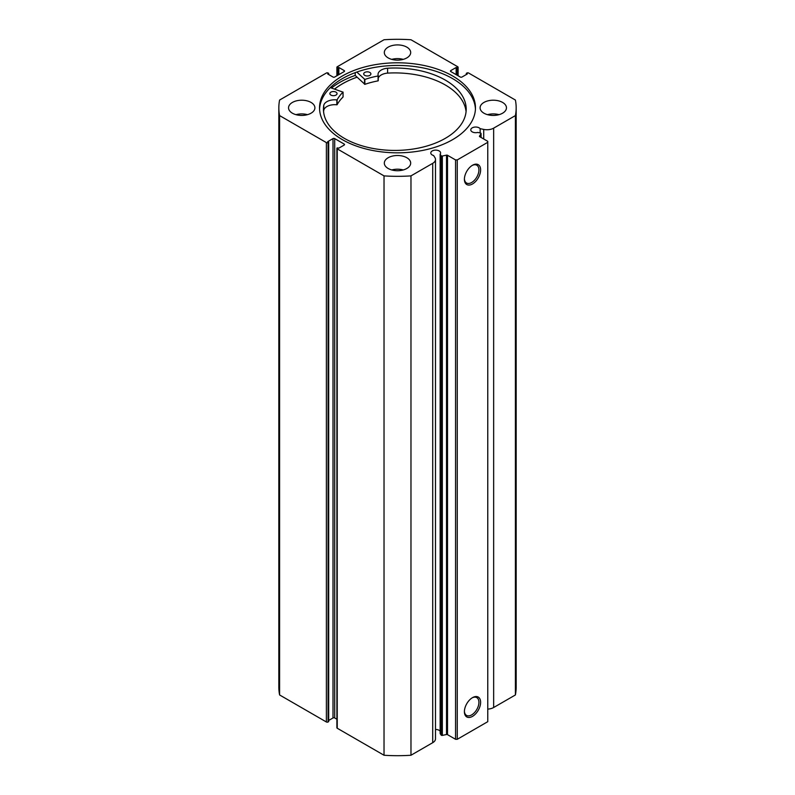 <?xml version="1.0" encoding="UTF-8"?>
<svg xmlns="http://www.w3.org/2000/svg" width="795" height="795" viewBox="0 0 795 795"><rect width="100%" height="100%" fill="white"/><g stroke="black" fill="none" stroke-linecap="round" stroke-linejoin="round"><path stroke-width="1.19" d="M481.005 137.436L481.005 133.709A0.954 0.557 0 0 0 480.438 133.004L477.765 132.437A4.919 2.842 0 0 1 472.21 131.871A4.919 2.842 0 0 1 470.779 129.863A4.919 2.842 0 0 1 473.81 127.25A4.919 2.842 0 0 1 479.166 127.866A4.919 2.842 0 0 1 480.14 128.671L480.14 132.934M435.491 729.492A4.919 2.842 180 0 1 439.168 730.317A4.919 2.842 180 0 1 440.152 731.132M344.185 145.058L344.185 144.074A1.202 0.696 180 0 1 344.543 144.561A1.202 0.696 180 0 1 344.185 145.058L338.849 148.138L337.239 147.89A1.202 0.696 0 0 0 336.891 148.377A1.202 0.696 0 0 0 337.239 148.874L384.025 175.884A118.664 68.509 0 0 0 410.975 175.884L432.709 163.333A9.47 5.466 0 0 0 435.491 159.467A9.47 5.466 0 0 0 434.915 157.589L433.613 155.532A4.919 2.842 180 0 1 432.222 154.965A4.919 2.842 180 0 1 430.781 152.958A4.919 2.842 180 0 1 433.812 150.334A4.919 2.842 180 0 1 439.168 150.951A4.919 2.842 180 0 1 440.609 152.958A4.919 2.842 180 0 1 440.152 154.16L440.152 733.527L441.126 735.067L441.126 155.701A0.954 0.557 0 0 0 442.348 156.029L446.512 155.154A0.954 0.557 180 0 1 447.515 155.283L455.555 159.924L457.254 159.924L487.762 142.315L487.762 141.331L479.723 136.69A0.954 0.557 180 0 1 479.494 136.114L479.494 136.492M472.508 697.642L472.508 697.642A11.468 6.618 -60 0 1 480.617 702.323A11.468 6.618 -60 0 1 472.508 716.365A11.468 6.618 -60 0 1 464.399 711.684A11.468 6.618 -60 0 1 472.508 697.642L472.508 697.642M464.409 711.177A10.265 5.933 120 0 0 466.526 715.401A10.265 5.933 120 0 0 471.664 714.894A10.265 5.933 120 0 0 478.371 705.851A10.265 5.933 120 0 0 476.791 697.622A10.265 5.933 120 0 0 472.071 697.901M472.508 165.251L472.508 165.251A11.468 6.618 -60 0 1 480.617 169.931A11.468 6.618 -60 0 1 472.508 183.973A11.468 6.618 -60 0 1 464.399 179.292A11.468 6.618 -60 0 1 472.508 165.251L472.508 165.251M464.409 178.776A10.265 5.933 120 0 0 466.526 183.009A10.265 5.933 120 0 0 471.664 182.502A10.265 5.933 120 0 0 478.371 173.459A10.265 5.933 120 0 0 476.791 165.231A10.265 5.933 120 0 0 472.071 165.509M475.44 109.134A77.97 45.017 0 0 0 452.633 78.626A77.97 45.017 0 0 0 368.721 68.618A77.97 45.017 0 0 0 319.56 109.134M342.367 139.642A77.97 45.017 0 0 0 427.342 149.4A77.97 45.017 0 0 0 475.47 107.812A77.97 45.017 0 0 0 452.633 75.982A77.97 45.017 0 0 0 367.658 66.224A77.97 45.017 0 0 0 319.53 107.812A77.97 45.017 0 0 0 342.367 139.642M311.054 102.436A13.187 7.612 0 0 0 296.684 100.786A13.187 7.612 0 0 0 288.545 107.812A13.187 7.612 0 0 0 292.401 113.198A13.187 7.612 0 0 0 306.771 114.848A13.187 7.612 0 0 0 314.909 107.812A13.187 7.612 0 0 0 311.054 102.436M307.476 114.669A13.187 7.612 0 0 0 295.978 114.669M406.821 47.143A13.187 7.612 0 0 0 392.452 45.494A13.187 7.612 0 0 0 384.313 52.52A13.187 7.612 0 0 0 388.179 57.906A13.187 7.612 0 0 0 402.548 59.555A13.187 7.612 0 0 0 410.687 52.52A13.187 7.612 0 0 0 406.821 47.143M403.244 59.377A13.187 7.612 0 0 0 391.756 59.377M406.821 157.728A13.187 7.612 0 0 0 392.452 156.078A13.187 7.612 0 0 0 384.313 163.114A13.187 7.612 0 0 0 388.179 168.49A13.187 7.612 0 0 0 402.548 170.14A13.187 7.612 0 0 0 410.687 163.114A13.187 7.612 0 0 0 406.821 157.728M403.244 169.961A13.187 7.612 0 0 0 391.756 169.961M502.599 102.436A13.187 7.612 0 0 0 488.229 100.786A13.187 7.612 0 0 0 480.091 107.812A13.187 7.612 0 0 0 483.946 113.198A13.187 7.612 0 0 0 498.316 114.848A13.187 7.612 0 0 0 506.455 107.812A13.187 7.612 0 0 0 502.599 102.436M499.022 114.669A13.187 7.612 0 0 0 487.524 114.669M481.005 133.709L479.494 136.114M493.655 128.144L493.655 707.51L515.399 694.959A118.664 68.509 180 0 0 516.164 687.188L516.164 107.812A118.664 68.509 0 0 1 515.399 115.593L493.655 128.144A9.47 5.466 180 0 1 483.718 129.416L480.14 128.671M516.164 107.812A118.664 68.509 0 0 0 515.399 100.041L468.613 73.021A1.202 0.696 0 0 0 466.913 73.021L466.317 73.369L467.341 73.955L461.994 77.035A1.202 0.696 180 0 1 460.305 77.035L450.815 71.56A1.202 0.696 180 0 1 450.457 71.063A1.202 0.696 180 0 1 450.815 70.576L450.815 71.56M457.761 75.565L457.761 67.744L456.151 67.496L450.815 70.576M457.761 67.744A1.202 0.696 0 0 0 458.109 67.247A1.202 0.696 0 0 0 457.761 66.76L410.975 39.75A118.664 68.509 0 0 0 384.025 39.75L337.239 66.76A1.202 0.696 0 0 0 336.891 67.247A1.202 0.696 0 0 0 337.239 67.744L337.239 75.565M344.185 70.576A1.202 0.696 180 0 1 344.543 71.063A1.202 0.696 180 0 1 344.185 71.56L344.185 70.576L338.849 67.496L337.239 67.744M278.836 107.812A118.664 68.509 0 0 0 279.602 115.593L326.387 142.603A1.202 0.696 0 0 0 328.087 142.603L328.087 721.979A1.202 0.696 180 0 1 326.387 721.979L279.602 694.959A118.664 68.509 180 0 1 278.836 687.188L278.836 107.812A118.664 68.509 0 0 1 279.602 100.041L326.387 73.021A1.202 0.696 0 0 1 328.087 73.021L328.683 73.369L327.659 73.955L333.006 77.035A1.202 0.696 180 0 0 334.695 77.035L344.185 71.56M333.006 138.598A1.202 0.696 180 0 1 334.695 138.598L334.695 717.965A1.202 0.696 0 0 0 333.006 717.965L333.006 138.598L327.659 141.679L328.683 142.265L328.087 142.603M344.185 144.074L334.695 138.598M440.152 154.16L441.126 155.701M457.254 159.924L457.254 739.3L487.762 721.681L487.762 142.315M457.254 739.3L455.555 739.3L455.555 159.924M447.515 155.283L447.515 734.65L455.555 739.3M447.515 734.65A0.954 0.557 0 0 0 446.512 734.52L446.512 155.154M442.348 156.029L442.348 735.395L446.512 734.52M442.348 735.395A0.954 0.557 180 0 1 441.126 735.067M337.239 148.874L337.239 728.24L384.025 755.25A118.664 68.509 180 0 0 410.975 755.25L432.709 742.699A9.47 5.466 0 0 0 435.491 738.833L435.491 159.467M337.239 728.24A1.202 0.696 180 0 1 336.891 727.753L336.891 148.377M334.695 717.965L336.891 719.227M328.683 720.459L333.006 717.965M328.087 721.979L328.683 721.631L328.683 142.265M493.655 707.51A9.47 5.466 180 0 1 487.762 709.1M279.602 694.959L279.602 115.593M515.399 115.593L515.399 694.959M384.025 175.884L384.025 755.25M410.975 755.25L410.975 175.884M466.317 74.541L466.317 73.369M456.151 74.641L456.151 67.496M457.165 75.227L457.165 68.082M337.835 75.227L337.835 68.082M338.849 74.641L338.849 67.496M328.683 74.541L328.683 73.369M355.206 72.643L355.206 75.416A81.507 47.054 0 0 0 331.505 88.026M357.044 77.165A77.97 45.017 0 0 0 334.556 89.08M334.606 89.1A77.91 44.977 180 0 1 357.074 77.195M330.313 87.619L343.023 92.15A63.282 36.54 0 0 0 337.11 99.812L336.841 99.912A11.031 6.37 0 0 0 323.764 105.357L323.764 110.257A71.371 41.211 0 0 0 323.575 111.668M330.919 95.082A3.597 2.077 180 0 1 329.855 93.611A3.597 2.077 180 0 1 332.062 91.693A3.597 2.077 180 0 1 335.977 92.141A3.597 2.077 180 0 1 337.04 93.611A3.597 2.077 180 0 1 334.834 95.529A3.597 2.077 180 0 1 330.919 95.082M364.776 75.376A3.597 2.077 180 0 1 363.713 73.905A3.597 2.077 180 0 1 365.929 71.987A3.597 2.077 180 0 1 369.844 72.434A3.597 2.077 180 0 1 370.907 73.905A3.597 2.077 180 0 1 368.691 75.823A3.597 2.077 180 0 1 364.776 75.376M343.023 96.91L343.023 97.05A63.282 36.54 0 0 0 337.11 104.711L336.841 104.801A11.031 6.37 0 0 0 323.764 110.257L323.764 105.357A71.371 41.211 0 0 0 323.446 109.213A71.371 41.211 0 0 0 344.553 138.469A71.371 41.211 0 0 0 422.264 147.254A71.371 41.211 0 0 0 466.198 109.213A71.371 41.211 0 0 0 445.091 79.967A71.371 41.211 0 0 0 387.592 68.221A11.031 6.37 0 0 0 378.022 74.541A11.031 6.37 0 0 0 378.251 75.813L378.092 75.972A63.282 36.54 0 0 0 364.865 79.45L356.816 72.057M466.069 111.668A71.371 41.211 0 0 0 445.091 84.856A71.371 41.211 0 0 0 387.592 73.12A11.031 6.37 0 0 0 378.251 78.148M378.251 75.873L378.092 80.871A63.282 36.54 0 0 0 364.865 84.34L355.206 75.416M387.592 68.221L387.592 73.12M326.387 721.979L326.387 142.603M432.709 163.333L432.709 742.699M483.718 129.416L483.718 138.996M364.537 79.401L364.537 84.29M364.865 79.45L364.865 84.34M378.092 75.972L378.092 80.871M337.11 99.812L337.11 104.711M343.023 92.15L343.023 97.05M336.841 99.912L336.841 104.801M458.109 67.247L458.109 75.773M336.891 75.773L336.891 67.247M481.064 133.52L481.064 137.465M378.251 75.843L378.251 80.732M343.062 92.081L343.062 96.98"/></g></svg>
